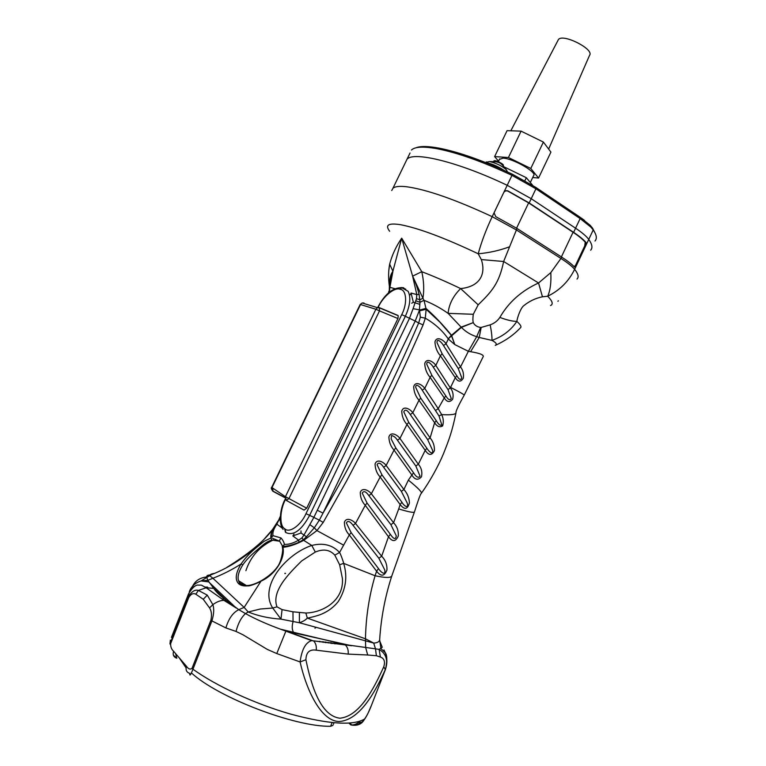 <?xml version="1.0" encoding="UTF-8"?>
<svg xmlns="http://www.w3.org/2000/svg" width="766" height="766" viewBox="0 0 766 766"><rect width="100%" height="100%" fill="white"/><g stroke="black" fill="none" stroke-linecap="round" stroke-linejoin="round"><path stroke-width="1.15" d="M328.221 642.387L328.241 642.942M325.923 642.08L325.933 642.645M330.558 642.693L331.075 643.316M325.464 642.023L325.483 642.588M322.658 641.659L322.735 642.224M319.757 641.276L319.633 641.822M314.998 628.235L315.965 627.297M548.648 149.073L589.542 55.353C594.703 49.33 562.751 33.12 558.404 39.583L557.935 40.483M508.433 157.528L494.625 156.59L507.073 130.651L521.081 131.139L543.391 142.064L550.917 152.099L538.546 178.038L530.79 168.453L508.433 157.528L521.081 131.139M543.391 142.064L530.79 168.453M494.625 156.59L498.561 161.186M532.705 177.511L538.546 178.038M530.311 182.519L533.576 175.692C537.703 172.618 513.124 158.418 503.07 158.141L499.413 159.414M532.638 185.305L526.309 177.702L504.516 167.065M526.309 177.702L524.892 180.68M389.655 231.265C384.819 224.984 388.477 222.801 400.628 224.716C419.002 228.287 444.855 237.977 478.214 253.785C489.139 252.818 499.604 250.472 509.601 246.757L517.012 228.479L495.755 216.634L494.06 212.843L503.789 192.419C504.794 190.772 506.202 190.294 508.03 190.964L529.182 202.952L573.619 232.347L575.572 228.211L531.211 198.7L535.932 188.8L580.14 218.569L575.572 228.211C582.083 232.567 586.478 236.301 588.748 239.413C592.204 244.306 592.836 247.897 590.653 250.185C592.836 247.897 592.204 244.306 588.748 239.413C586.478 236.301 582.083 232.567 575.572 228.211L531.211 198.7L507.197 185.305C458.729 162.076 413.487 151.103 407.014 159.232L410.03 153.018M415.957 147.8C420.371 146.009 428.041 146.114 438.975 148.125C459.227 152.108 483.729 160.822 512.492 174.275L535.673 187.297L535.932 188.8L511.966 175.347C482.743 161.683 457.857 152.827 437.329 148.767C423.521 146.258 414.904 146.67 411.486 150.012M594.981 241.012C597.212 238.619 596.637 234.913 593.229 229.924L590.778 227.033L580.14 218.569L579.843 217.065L535.673 187.297M595.192 233.247L592.52 228.086L590.136 225.271L579.843 217.065M584.458 220.359L581.212 218.004M396.166 314.845L398.234 315.707L397.937 318.541L306.706 508.184L304.045 510.108L286.474 500.524M362.864 303.202L363.974 302.991L362.155 302.982L360.154 304.504L362.155 302.982L377.533 307.664L379.381 307.664L379.515 310.881L375.886 309.253L377.533 307.664L379.764 308.009L398.234 315.707M360.164 304.466L271.719 487.339L272.935 491.293L285.096 497.785M397.937 318.541L379.515 310.881L289.002 498.503L286.369 500.466L285.421 496.674L306.706 508.184M245.647 585.09L245.876 585.588M507.465 171.919L506.364 169.765C501.864 165.877 496.32 163.148 489.723 161.578L486.123 162.287M503.224 165.657L503.272 165.561C504.679 164.355 494.836 159.51 493.898 160.946M504.085 170.387C497.527 166.145 491.427 163.551 485.797 162.622M279.389 541.208L271.911 540.059C268.914 540.863 265.898 542.539 262.853 545.105C256.237 550.716 248.165 557.054 242.841 564.82C238.695 571.446 237.259 576.741 238.542 580.695L240.361 583.453L246.326 585.597M529.182 202.952L531.211 198.7L507.197 185.305C458.729 162.076 413.487 151.103 407.014 159.232L392.929 188.273C395.007 186.444 399.603 185.946 406.717 186.76C426.911 189.585 455.397 199.553 492.193 216.663C486.065 229.647 481.412 242.018 478.214 253.785L481.316 259.578C486.065 273.644 480.416 286.628 460.634 288.581C446.521 281.811 433.566 276.191 421.779 271.7L401.7 238.169C396.051 246.403 392.039 255.059 389.664 264.136L388.783 270.733M573.619 232.347C579.402 236.196 583.539 239.576 586.019 242.468L585.54 246.202L576.559 265.228L575.046 267.114L574.443 266.989C571.886 264.232 567.683 260.976 561.842 257.213L550.811 272.591C551.319 282.625 550.285 290.505 547.69 296.231C552.487 301.134 553.435 304.246 550.534 305.557M509.601 246.757L503.635 261.493L538.546 282.989C521.502 290.774 508.605 302.244 499.872 317.411C506.719 320.006 512.377 321.337 516.849 321.414C510.912 330.251 502.611 336.58 491.954 340.391C496.234 342.651 497.335 344.317 495.248 345.399C505.215 340.927 513.584 335.087 520.344 327.877C521.799 326.919 520.631 324.755 516.849 321.414C517.117 318.378 520.497 307.961 523.877 305.605C529.421 301.124 535.616 298.185 542.452 296.787L547.69 296.231C559.755 290.343 568.736 281.371 574.634 269.306C578.244 273.864 579.048 277.12 577.018 279.063L577.028 279.063M391.723 190.542L392.929 188.273M575.754 264.921L584.736 245.905L585.214 242.171C582.773 239.337 578.713 236.033 573.054 232.261L528.636 202.885L507.944 191.155C506.125 190.485 504.717 190.964 503.702 192.611L492.193 216.663L516.332 229.905L561.181 258.611C567.73 262.843 572.212 266.405 574.634 269.306L576.559 265.228L575.754 264.921L574.27 266.798M557.887 301.239L558.424 300.856M542.452 296.787L538.546 282.989L550.811 272.591M517.012 228.479L561.842 257.213M481.316 259.578L503.635 261.493C499.126 283.468 491.858 291.453 478.185 304.83L473.292 314.28C472.766 318.12 472.766 320.897 473.283 322.62L461.161 327.111L451.519 335.269C443.016 324.851 434.494 315.889 425.944 308.392L424.01 300.339C432.043 303.403 440.077 307.74 448.1 313.361C448.953 304.265 453.137 296.011 460.634 288.581L478.185 304.83M389.377 286.283C388.257 278.422 388.352 271.049 389.664 264.136L392.929 271.308C390.593 274.218 389.434 278.834 389.444 285.172M389.425 286.427L389.549 283.774L401.7 238.169L412.615 276.124L421.779 271.7C423.866 280.873 424.249 289.72 422.947 298.242L424.01 300.339L420.017 302.273L419.126 294.393C417.365 287.652 415.191 281.562 412.615 276.124L422.947 298.242L420.007 299.707L416.474 298.683L413.085 308.669L419.395 309.837L420.017 302.273L415.823 300.827M473.283 322.62L461.41 327.388C465.728 331.822 470.822 334.914 476.691 336.686L480.627 327.446L481.182 327.446L479.219 337.471L491.954 340.391C492.107 336.81 491.513 331.621 490.173 324.841C494.29 323.396 497.527 320.916 499.872 317.411M464.273 395.036L482.906 357.195C484.677 355.175 480.569 353.337 470.602 351.699L468.361 351.316L476.691 336.686L479.219 337.471L470.602 351.699M410.356 294.738L411.036 293.033L413.353 302.244L419.778 304.351M473.292 314.28L448.1 313.361L461.41 327.388L451.691 335.767L451.308 335.288L454.784 344.576L451.691 335.767L448.234 338.869C442.336 330.462 434.695 323.568 425.293 318.196L426.135 309.253L439.722 321.95L451.308 335.288L448.234 338.869M448.531 339.204L454.784 344.576L468.361 351.316L460.529 366.924C463.009 370.16 463.937 373.913 463.306 378.203C460.816 382.244 458.135 382.062 455.263 377.657L450.58 387.395C459.973 392.182 464.512 394.787 464.186 395.208C462.473 398.33 455.416 410.767 455.981 412.922L455.99 412.874M389.549 283.774L389.894 287.336L392.929 271.308M389.358 286.714L389.281 292.219M389.482 291.252L389.894 287.336L394.969 288.705M419.126 294.393L416.8 294.584L416.474 298.683M419.481 310.086L415.21 321.069L418.676 322.974L420.343 317.143L419.481 310.086L425.944 308.392L426.135 309.253L419.711 310.824M450.58 387.395L450.322 387.922C452.945 391.148 453.721 394.911 452.658 399.23C449.709 402.657 446.913 402.207 444.251 397.889L438.2 408.632L441.676 414.617C450.628 415.115 455.397 414.55 455.981 412.922M447.986 389.568L451.26 398.55C449.91 400.608 448.1 399.728 445.85 395.917L431.823 375.225L426.786 364.319C426.547 359.35 431.756 364.262 433.278 367.182L447.986 389.568L450.322 387.922L435.816 365.43L440.402 355.788L455.263 377.657L456.823 375.752L442.097 353.71L437.013 342.613C436.716 337.519 441.982 342.546 443.485 345.543L458.231 368.532L461.754 377.734C460.883 380.463 459.236 379.802 456.823 375.752M458.231 368.532L460.529 366.924L446.042 343.8L448.301 338.974L451.385 335.479M411.744 303.212L413.353 302.244M439.004 415.967L441.858 425.101C440.22 425.8 438.353 424.326 436.266 420.678L420.706 398.1L415.708 387.385C415.536 382.56 420.678 387.337 422.219 390.191L439.004 415.967L441.676 414.617C443.437 418.303 443.763 422.066 442.652 425.896C439.751 427.658 437.07 426.595 434.628 422.717L430.099 437.903C433.173 441.513 434.609 445.774 434.418 450.667C431.775 455.722 428.701 455.617 425.197 450.351L418.322 464.225C421.405 467.758 422.468 471.942 421.482 476.778C418.073 480.521 414.866 479.928 411.859 475.006L408.364 480.11C418.533 488.363 422.803 492.854 421.166 493.582C420.39 493.744 417.374 502.764 414.492 511.832L414.492 511.832C414.262 513.038 409.006 512.071 398.722 508.921L393.561 522.728L371.357 493.783L380.147 477.017C376.901 473.532 375.206 469.204 375.072 464.033C377.035 458.068 384.053 462.463 386.15 465.45L394.04 450.082C390.784 446.54 389.071 442.164 388.879 436.946C390.832 430.837 397.889 435.375 399.948 438.439L406.966 424.479C403.711 420.879 401.959 416.445 401.738 411.179C403.558 404.946 410.787 409.599 412.807 412.759L418.983 400.225C415.708 396.558 413.946 392.068 413.678 386.753C415.431 380.396 422.775 385.174 424.747 388.419L430.119 377.322L444.251 397.889L445.85 395.917M435.797 410.337L438.2 408.632L424.747 388.419L422.219 390.191M420.343 317.143L425.293 318.196L423.091 324.928C406.631 362.414 393.734 389.808 376.326 424.46L346.644 480.828L323.214 522.412L316.933 530.599L303.7 540.346L311.772 545.449C323.271 542.587 332.53 544.932 339.568 552.487L349.306 534.907C346.069 531.547 344.432 527.324 344.403 522.23C346.519 516.504 353.346 520.66 355.51 523.465L365.258 505.292C362.012 501.864 360.346 497.594 360.259 492.461C362.308 486.621 369.222 490.891 371.357 493.783L368.867 495.64L390.909 524.691L396.271 535.807C395.744 539.877 393.762 539.369 390.315 534.295L367.058 503.032L362.241 493.113C363.697 490.556 365.909 491.399 368.867 495.64M431.823 375.225L430.119 377.322C426.834 373.597 425.044 369.049 424.737 363.687C426.423 357.205 433.872 362.098 435.816 365.43L433.278 367.182M442.097 353.71L440.402 355.788C437.108 351.996 435.289 347.4 434.954 341.99C436.582 335.374 444.127 340.382 446.042 343.8L443.485 345.543M278.728 520.928L280.222 517.988L279.734 517.682L276.899 524.203C273.673 528.789 272.38 532.619 273.022 535.683L271.643 537.138C271.097 534.256 271.691 531.374 273.433 528.492L277.924 521.129M413.085 308.669L409.427 318.445L313.849 517.404L303.949 535.08L301.995 537.837L298.635 540.174C293.052 543.295 288.313 544.683 284.425 544.348L284.387 544.329C283.956 542.146 282.817 540.001 280.978 537.914L273.022 535.683M301 530.915L301.038 532.983L292.851 535.932L294.01 534.113M408.364 480.11L403.902 489.493C407.311 493.275 409.149 497.737 409.417 502.879C407.617 509.534 404.525 510.089 400.13 504.545L398.722 508.921M401.355 491.36L403.902 489.493L386.15 465.45L383.651 467.279L401.355 491.36L407.206 502.994C409.044 509.256 404.036 506.125 401.911 502.228L381.928 474.796L377.064 464.684C378.481 462.042 380.673 462.903 383.651 467.279M395.792 447.899L394.04 450.082L411.859 475.006L413.573 472.794L395.792 447.899L391.139 438.899L391.531 435.548C393.791 435.95 395.763 437.51 397.449 440.249L415.833 466.034L420.065 476.203C418.408 478.29 416.244 477.151 413.573 472.794M415.833 466.034L418.322 464.225L399.948 438.439L397.449 440.249M408.709 422.325L406.966 424.479L425.197 450.351L426.863 448.234L408.709 422.325L403.759 411.821C405.099 408.996 407.273 409.906 410.289 414.55L427.677 439.655L432.656 450.456C433.24 455.78 428.654 451.27 426.863 448.234M420.706 398.1L418.983 400.225L434.628 422.717L436.266 420.678M427.677 439.655L430.099 437.903L412.807 412.759L410.289 414.55M381.928 474.796L380.147 477.017L400.13 504.545L401.911 502.228M367.058 503.032L365.258 505.292L388.477 536.755L381.66 556.221L355.51 523.465L353.04 525.342L378.873 558.27L384.762 569.981C385.901 576.204 380.712 572.183 378.509 568.583L351.134 532.619L346.356 522.881C347.86 520.42 350.091 521.234 353.04 525.342M351.134 532.619L349.306 534.907L376.594 571.216L375.091 575.745C385.154 577.899 390.717 577.985 391.78 576.003L414.387 512.1M305.854 613.02L307.319 618.095C308.181 618.133 318.369 615.663 321.854 613.997C328.461 611.144 333.928 606.998 338.256 601.569C345.916 589.303 347.716 576.568 343.647 563.364C343.58 562.301 340.765 554.239 339.568 552.487L334.799 555.139L339.644 564.762L342.421 578.55C343.963 600.659 323.041 612.58 305.854 613.02L292.966 611.814L282.07 609.621L276.986 606.835C271.269 591.371 288.236 574.213 301.689 560.923L315.295 552.056C323.396 548.667 329.897 549.701 334.799 555.139M309.943 524.71L314.319 527.793L319.345 520.171L323.214 522.412M313.849 517.404L319.345 520.171L323.013 513.124C358.967 451.088 390.861 387.701 418.676 322.974L423.091 324.928M317.277 510.242L323.013 513.124L415.21 321.069L405.348 316.272L309.569 515.508C301.364 530.455 293.455 536.133 285.842 532.542L284.914 528.875C289.395 533.471 301 525.237 305.988 513.67L313.878 517.337M301.038 532.983L306.477 536.784L314.319 527.793L316.933 530.599L343.685 545.201M390.909 524.691L393.561 522.728C397.008 526.347 398.598 530.733 398.32 535.894C395.811 541.811 392.527 542.098 388.477 536.755L390.315 534.295M378.873 558.27L381.66 556.221C385.394 559.965 387.165 564.542 386.954 569.961C384.446 576.425 380.989 576.846 376.594 571.216L378.509 568.583M339.644 564.762L343.647 563.364L375.091 575.745C369.116 596.005 365.899 617.032 365.468 638.806L373.712 643.086C377.265 642.885 379.247 641.812 379.658 639.888L379.745 638.566M301.995 537.837L303.7 540.346C295.906 544.435 288.974 546.761 282.932 547.336L283.372 546.101C286.963 546.704 293.359 544.664 299.018 542.261L303.48 539.618L306.477 536.784M226.813 567.501L226.889 567.357C231.562 564.37 262.748 545.536 274.142 527.065M274.333 526.845L276.746 524.222M201.056 580.954L208.668 581.882L236.215 608.013L223.911 600.343L206.14 587.771L213.771 588.374C215.916 591.831 220.177 595.891 226.544 600.534L223.911 600.343C220.302 600.429 216.615 601.865 212.852 604.671C214.26 608.635 213.944 614.045 211.914 620.891L225.893 627.928C228.594 618.717 232.883 612.628 238.772 609.669L244.143 607.4L248.203 611.977L245.503 613.595L238.772 609.669L226.544 600.534L213.771 588.374L207.806 580.331L201.056 580.954L211.253 574.72L206.638 576.961L207.806 580.331L212.919 578.263L209.625 575.649C209.874 574.548 211.473 573.811 214.432 573.408M277.359 522.067L273.998 527.314C271.614 531.029 270.551 534.611 270.829 538.038L273.05 535.702M282.07 609.621L280.969 619.12L272.734 608.051L260.354 609.008L248.203 611.977C258.228 615.988 269.153 618.373 280.969 619.12L299.41 622.758L373.712 643.086L375.493 648.831L344.729 644.551L280.5 629.183C267.267 624.357 255.605 619.167 245.503 613.595C241.261 617.396 238.111 623.342 236.043 631.443L243.042 634.822L267.344 649.424L276.775 653.561L285.957 630.945L313.706 641.046C315.793 643.229 316.636 646.274 316.243 650.181L348.176 654.116L367.69 654.997L365.669 647.596L365.468 638.806L307.319 618.095C305.605 620 302.963 621.552 299.41 622.758L299.41 612.685M285.009 573.198L285.526 573.447L284.875 573.581M276.986 606.835L272.734 608.051C258.448 586.028 286.522 553.818 311.772 545.449L315.295 552.056M284.387 544.329L283.027 546.101L284.425 544.348M299.018 542.261L298.635 540.174L292.851 535.932M275.501 524.911L276.899 524.203L282.319 528.186M280.978 537.914L279.236 541.045L272.447 538.239M279.916 541.619L282.386 545.852M210.593 575.094C207.94 574.931 206.619 575.553 206.638 576.961C199.964 577.708 195.282 580.791 192.582 586.201M201.046 580.954C195.397 582.754 191.538 586.201 189.451 591.295L188.388 596.905C191.557 591.524 194.899 589.36 198.413 590.433L207.28 595.125L212.852 604.671L209.539 607.898C211.502 610.875 211.962 614.945 210.937 620.106L211.914 620.891L192.965 669.197C190.638 675.105 189.575 676.502 189.776 673.4C186.531 672.328 185.429 669.953 186.473 666.286L173.576 651.244C171.507 649.357 170.54 646.82 170.646 643.632L188.762 597.499L188.388 596.905L170.291 642.971L170.646 643.632M379.63 640.682L382.253 647.251L379.151 649.405L375.493 648.831L376.384 655.734L380.376 657.017L379.151 649.405C386.227 653.714 388.285 660.445 385.317 669.58L385.451 669.379C387.405 663.557 387.328 657.984 385.221 652.651L383.967 649.932M285.526 573.447L285.038 573.236M225.893 627.928L236.043 631.443M191.96 587.675L194.65 586.316M205.01 587.072L207.615 587.12M171.44 637.389L188.465 594.052C191.443 588.91 194.315 585.923 197.054 585.08L201.391 585.119L206.14 587.771L198.413 590.433L195.818 594.205L203.249 599.28L209.539 607.898M212.814 587.311L214.518 587.436M222.944 597.806L223.433 600.008M380.376 657.017C384.235 658.434 385.365 661.68 383.776 666.765L385.317 669.58C374.775 693.019 359.465 720.26 339.079 721.524C320.466 721.074 306.074 688.73 300.1 661.948C301.747 649.568 305.596 642.454 311.628 640.625L344.729 644.551L345.562 645.211C347.668 647.414 348.54 650.382 348.176 654.116M348.97 723.142L350.857 724.952C357.463 726.149 362.05 724.157 364.597 718.987C366.847 715.923 369.155 711.308 371.52 705.16L385.537 669.206C387.299 660.512 387.194 654.987 385.221 652.642L380.932 648.63L379.658 639.888C381.028 618.018 385.039 596.838 391.675 576.329M383.776 666.765C373.588 689.218 359.493 716.325 339.874 718.221C320.475 715.779 311.312 685.685 305.902 659.746L300.1 661.948L276.775 653.561M175.586 653.599L176.822 658.205L173.375 655.15M294.048 632.898L351.651 645.748L311.638 640.625L280.5 629.183L293.589 632.41C291.97 629.863 291.789 626.291 293.043 621.705L292.966 611.814M210.937 620.106L192.007 668.364L192.965 669.197C215.801 685.819 255.078 703.964 290.86 714.161C328.633 724.253 353.212 725.862 364.597 718.987L362.117 722.06L358.095 722.692L359.551 721.38M179.254 657.87L186.061 667.847M191.395 672.921C218.377 697.721 294.776 726.963 330.625 726.292L332.99 725.345M350.857 724.952L351.814 724.962C353.902 724.981 355.999 724.224 358.095 722.692M271.911 540.059L270.829 538.038L264.05 541.342L255.787 548.083C250.061 552.793 245.149 558.108 241.041 564.006C231.954 569.78 222.59 574.538 212.919 578.263L244.143 607.4L261.015 581.145C274.937 575.046 285.498 558.5 282.932 547.336L282.453 547.996C283.391 549.94 281.266 561.679 277.761 566.371C274.104 571.675 268.531 576.511 261.053 580.877L261.015 581.145C260.124 581.988 250.319 586.277 247.906 585.875C243.655 586.21 240.572 585.492 238.638 583.702C234.798 579.651 235.602 573.083 241.041 564.006L242.841 564.82M273.27 539.982L262.853 545.105M331.113 642.77L331.63 643.392M325.387 642.013L325.406 642.578M331.573 642.827L332.233 643.469M323.75 641.803L323.769 642.358M333.765 643.114L334.388 643.746M512.492 174.275L503.702 192.611M584.736 245.905L585.54 246.202L593.229 229.924L592.52 228.086M403.711 287.815L401.901 287.796L408.115 291.31C411.064 297.313 410.136 305.634 405.348 316.272L401.719 314.644L305.988 513.67M378.117 307.472C382.732 296.796 394.576 286.829 400.024 289.251L401.604 287.719L403.232 287.662M285.421 532.265L284.665 528.693C279.284 525.926 279.781 510.118 285.392 499.633M377.734 307.415C384.8 294.096 392.757 287.537 401.604 287.719L400.321 289.328C406.622 289.95 407.512 303.776 401.719 314.644M379.505 307.712L397.774 315.343M272.935 491.293L272.83 488.153M271.997 487.588L360.527 304.533L375.886 309.253L285.421 496.674L271.997 487.588M586.019 242.468L585.214 242.171M573.054 232.261L561.382 256.916M516.571 228.191L528.636 202.885M473.35 322.773C474.805 325.426 477.228 326.977 480.627 327.446M481.182 327.446L490.173 324.841M412.615 276.124L416.8 294.584L411.036 293.033M402.112 287.576L400.685 287.623M277.981 521.043L273.443 528.483M284.617 528.799L284.741 529.306M169.956 644.034L170.358 640.146L170.291 642.971M195.818 594.205C193.319 592.827 190.973 593.928 188.762 597.499M367.69 654.997L376.384 655.734M305.902 659.746C306.132 652.316 309.579 649.128 316.243 650.181M371.52 705.16L385.48 669.35M192.007 668.364C190.207 669.733 188.359 669.044 186.473 666.286M207.28 595.125L203.249 599.28M173.576 651.244C172.561 654.815 173.643 657.132 176.822 658.205M332.071 722.597L330.625 726.292M240.361 583.453L238.638 583.702M261.283 580.743L261.053 580.877C251.152 586.191 244.028 586.995 239.672 583.28L238.542 580.695M330.146 642.636L330.663 643.258M334.618 643.229L335.23 643.861M558.404 39.583L510.826 130.785M498.321 161.693L499.7 158.821M590.136 225.271L590.778 227.033M438.975 148.125L437.329 148.767M285.23 499.106L285.105 499.375C279.552 509.285 278.805 525.045 283.114 529.392M271.719 487.339C270.934 487.655 271.221 488.842 272.591 490.91L285.124 497.603M273.558 539.848C259.789 546.321 250.578 556.595 245.905 570.67M486.314 161.885L485.96 162.641M506.364 169.765C500.227 161.999 499.643 161.664 489.733 161.578M238.552 580.724L245.79 585.176M575.046 267.114L574.289 266.827M403.337 287.997L405.769 289.251M455.971 412.97C452.017 431.804 449.278 439.11 443.504 453.654C438.784 465.144 430.013 481.278 421.664 492.835M388.908 291.166L388.496 292.89M280.299 516.38L279.734 517.682M211.263 574.72C230.71 567.118 248.241 555.369 263.849 539.484L273.433 528.492M351.805 724.962C354.83 725.555 358.268 724.588 362.117 722.06C363.936 720.452 365.928 717.474 368.082 713.127L371.539 705.122M349.851 723.085L351.814 724.962M333.382 724.33L333.986 722.788M282.175 545.421L282.424 547.441"/></g></svg>
